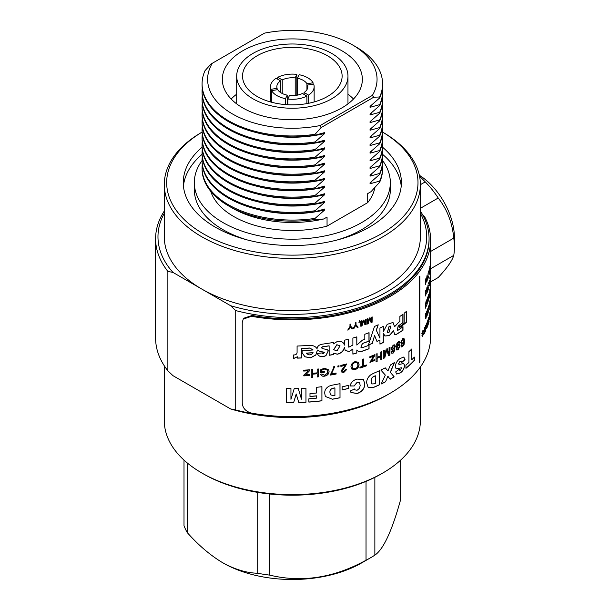 <?xml version="1.0" encoding="UTF-8"?>
<svg xmlns="http://www.w3.org/2000/svg" width="610" height="610" viewBox="0 0 610 610"><rect width="100%" height="100%" fill="white"/><g stroke="black" fill="none" stroke-linecap="round" stroke-linejoin="round"><path stroke-width="0.91" d="M419.36 175.291A51.37 29.661 60 0 1 454.397 237.435L454.397 247.111A63.226 36.501 -120 0 0 453.764 238.106C452.269 222.635 447.084 209.268 438.209 198.014A63.226 36.501 -120 0 0 425.246 181.887L419.55 176.198M420.366 208.315L438.209 198.014M420.366 184.708L425.246 181.887M430.637 268.743L453.764 255.392A63.226 36.501 -120 0 0 454.397 247.111M430.637 251.465L453.764 238.106M430.637 281.896L438.209 277.527C447.069 268.026 452.254 260.653 453.764 255.392M315.08 188.757L315.08 187.804A90.257 52.109 180 0 1 202.078 137.38L202.078 138.333A90.257 52.109 180 0 0 228.514 175.177A90.257 52.109 180 0 0 315.08 188.757L324.703 186.073L324.703 187.026L315.08 195.444L315.08 196.397A90.257 52.109 180 0 1 228.514 182.817A90.257 52.109 180 0 1 202.078 145.973L202.078 145.02A90.257 52.109 180 0 1 202.261 141.673M315.08 173.461L315.08 172.508A90.257 52.109 180 0 1 202.078 122.084L202.078 123.037A90.257 52.109 180 0 0 228.514 159.881A90.257 52.109 180 0 0 315.08 173.461L324.703 170.777L324.703 171.73L315.08 180.156L315.08 181.109A90.257 52.109 180 0 1 228.514 167.529A90.257 52.109 180 0 1 202.078 130.685L202.078 129.732A90.257 52.109 180 0 1 202.261 126.384M315.08 158.173L315.08 157.22A90.257 52.109 180 0 1 202.078 106.796L202.078 107.749A90.257 52.109 180 0 0 228.514 144.593A90.257 52.109 180 0 0 315.08 158.173L324.703 155.489L324.703 156.442L315.08 164.868L315.08 165.821A90.257 52.109 180 0 1 228.514 152.241A90.257 52.109 180 0 1 202.078 115.389L202.078 114.444A90.257 52.109 180 0 1 202.261 111.096M315.08 142.885L315.08 141.932A90.257 52.109 180 0 1 202.078 91.5L202.078 92.453A90.257 52.109 180 0 0 228.514 129.305A90.257 52.109 180 0 0 315.08 142.885L324.703 140.201L324.703 141.154L315.08 149.572L315.08 150.525A90.257 52.109 180 0 1 228.514 136.945A90.257 52.109 180 0 1 202.078 100.101L202.078 99.148A90.257 52.109 180 0 1 202.261 95.8M352.237 44.751L356.148 47.016A90.257 52.109 180 0 1 382.584 83.86L382.584 84.813A90.257 52.109 180 0 1 379.672 97.943L379.672 96.99L373.724 97.203L321.035 127.62L315.08 134.284L315.08 135.237A90.257 52.109 180 0 1 228.514 121.657A90.257 52.109 180 0 1 202.078 84.813L202.078 83.86A90.257 52.109 180 0 1 204.99 70.722L210.938 64.058L212.31 63.272A84.721 48.914 0 0 0 232.425 113.925A84.721 48.914 0 0 0 320.166 125.538L372.352 95.412A84.721 48.914 0 0 0 352.237 44.751A84.721 48.914 0 0 0 264.496 33.146L212.31 63.272M315.08 204.045L315.08 203.092A90.257 52.109 180 0 1 202.078 152.668L202.078 153.621A90.257 52.109 180 0 0 228.514 190.465A90.257 52.109 180 0 0 315.08 204.045L324.703 201.361L324.703 202.314L315.08 210.74L315.08 211.693A90.257 52.109 180 0 1 228.514 198.113A90.257 52.109 180 0 1 202.078 161.269L202.078 160.316A90.257 52.109 180 0 1 202.261 156.968M164.296 365.802L164.296 420.702A128.031 73.917 0 0 0 201.796 472.971L203.473 473.939A125.66 72.552 180 0 0 381.189 473.939L382.866 472.971A128.031 73.917 0 0 0 420.366 420.702L420.366 367.014M202.108 132.088A125.66 72.552 0 0 0 204.167 234.286A125.66 72.552 0 0 0 381.189 233.889A125.66 72.552 0 0 0 382.554 132.088M382.554 132.08L382.866 132.256A128.031 73.917 180 0 1 420.366 184.525A128.031 73.917 180 0 1 382.866 236.794A128.031 73.917 180 0 1 243.337 252.814A128.031 73.917 180 0 1 164.296 184.525A128.031 73.917 180 0 1 201.796 132.256L201.796 132.256M331.672 98.828A55.64 32.124 0 0 0 347.967 76.113A55.64 32.124 0 0 0 313.624 46.436A55.64 32.124 0 0 0 252.99 53.398A55.64 32.124 0 0 0 236.695 76.113A55.64 32.124 0 0 0 271.038 105.789A55.64 32.124 0 0 0 331.672 98.828M242.818 50.752A70.02 40.428 0 0 0 222.307 79.338A70.02 40.428 0 0 0 265.533 116.693A70.02 40.428 0 0 0 341.844 107.924A70.02 40.428 0 0 0 362.355 79.338A70.02 40.428 0 0 0 319.129 41.991A70.02 40.428 0 0 0 242.818 50.752M236.695 94.161A70.02 40.428 0 0 0 231.167 99.026M337.391 239.928A97.996 56.578 0 0 0 361.631 229.695A97.996 56.578 0 0 0 390.331 189.687L390.331 182.588A97.996 56.578 0 0 0 382.584 160.544M202.078 160.544A97.996 56.578 0 0 0 194.331 182.588A97.996 56.578 0 0 0 254.827 234.865A97.996 56.578 0 0 0 361.631 222.597A97.996 56.578 0 0 0 390.331 182.588M202.101 147.216A109.068 62.967 0 0 0 183.267 182.588A109.068 62.967 0 0 0 250.596 240.767A109.068 62.967 0 0 0 369.454 227.111A109.068 62.967 0 0 0 401.395 182.588A109.068 62.967 0 0 0 382.562 147.216M202.085 154.33A109.068 62.967 0 0 0 183.442 186.141M420.366 211.029A136.724 78.942 180 0 1 429.059 238.731A136.724 78.942 180 0 1 389.012 294.546A136.724 78.942 180 0 1 235.719 310.581L230.595 305.694L201.796 289.064A128.031 73.917 0 0 0 382.866 289.064A128.031 73.917 0 0 0 420.366 236.794L420.366 184.525M257.123 55.784A49.791 28.746 0 0 0 242.544 76.113A49.791 28.746 0 0 0 273.28 102.671A49.791 28.746 0 0 0 327.539 96.441A49.791 28.746 0 0 0 342.118 76.113A49.791 28.746 0 0 0 311.382 49.555A49.791 28.746 0 0 0 257.123 55.784M387.335 394.891L389.012 393.923L387.335 394.891A134.352 77.569 180 0 1 230.595 408.936L235.719 409.958A136.724 78.942 0 0 0 389.012 393.923L389.012 393.923A136.724 78.942 0 0 0 389.569 393.603M164.296 213.279A134.352 77.569 0 0 0 172.996 272.434L167.872 271.412A136.724 78.942 180 0 1 155.603 238.731A136.724 78.942 180 0 1 164.296 211.029M235.719 409.958L235.719 310.581M202.078 152.668A90.257 52.109 180 0 1 202.261 149.32M315.08 195.444A90.257 52.109 180 0 1 202.078 145.02M202.078 137.38A90.257 52.109 180 0 1 202.261 134.032M315.08 180.156A90.257 52.109 180 0 1 202.078 129.732M202.078 122.084A90.257 52.109 180 0 1 202.261 118.736M315.08 164.868A90.257 52.109 180 0 1 202.078 114.444M202.078 106.796A90.257 52.109 180 0 1 202.261 103.448M315.08 149.572A90.257 52.109 180 0 1 202.078 99.148M202.078 91.5A90.257 52.109 180 0 1 202.261 88.16M202.078 167.956L202.078 169.039A90.257 52.109 0 0 0 228.514 205.883A90.257 52.109 0 0 0 315.08 219.463L315.08 218.388A90.257 52.109 180 0 1 202.078 167.956A90.257 52.109 180 0 1 202.261 164.608M315.08 134.284A90.257 52.109 180 0 1 202.078 83.86M382.401 149.32A90.257 52.109 180 0 1 382.584 152.668L382.584 153.621A90.257 52.109 180 0 1 379.672 166.759L379.672 165.806L370.049 168.49L370.049 167.536L379.672 159.111L379.672 158.158L370.049 160.842L370.049 159.889L379.672 151.463L379.672 150.51L370.049 153.194L370.049 152.241L379.672 143.823L379.672 142.87L370.049 145.554L370.049 144.6L379.672 136.175L379.672 135.222L370.049 137.906L370.049 136.953L379.672 128.527L379.672 127.574L370.049 130.258L370.049 129.305L379.672 120.879L379.672 119.934L370.049 122.61L370.049 121.664L379.672 113.239L379.672 112.286L370.049 114.97L370.049 114.017L379.672 105.591L379.672 104.638L370.049 107.322L370.049 106.369L379.672 97.943M382.584 152.668A90.257 52.109 180 0 1 379.672 165.806M382.401 141.673A90.257 52.109 180 0 1 382.584 145.02L382.584 145.973A90.257 52.109 180 0 1 379.672 159.111M382.584 145.02A90.257 52.109 180 0 1 379.672 158.158M382.401 134.032A90.257 52.109 180 0 1 382.584 137.38L382.584 138.333A90.257 52.109 180 0 1 379.672 151.463M382.584 137.38A90.257 52.109 180 0 1 379.672 150.51M382.401 126.384A90.257 52.109 180 0 1 382.584 129.732L382.584 130.685A90.257 52.109 180 0 1 379.672 143.823M382.584 129.732A90.257 52.109 180 0 1 379.672 142.87M382.401 118.736A90.257 52.109 180 0 1 382.584 122.084L382.584 123.037A90.257 52.109 180 0 1 379.672 136.175M382.584 122.084A90.257 52.109 180 0 1 379.672 135.222M382.401 111.096A90.257 52.109 180 0 1 382.584 114.444L382.584 115.389A90.257 52.109 180 0 1 379.672 128.527M382.584 114.444A90.257 52.109 180 0 1 379.672 127.574M382.401 103.448A90.257 52.109 180 0 1 382.584 106.796L382.584 107.749A90.257 52.109 180 0 1 379.672 120.879M382.584 106.796A90.257 52.109 180 0 1 379.672 119.934M382.401 95.8A90.257 52.109 180 0 1 382.584 99.148L382.584 100.101A90.257 52.109 180 0 1 379.672 113.239M382.584 99.148A90.257 52.109 180 0 1 379.672 112.286M382.401 88.16A90.257 52.109 180 0 1 382.584 91.5L382.584 92.453A90.257 52.109 180 0 1 379.672 105.591M382.584 91.5A90.257 52.109 180 0 1 379.672 104.638M382.401 164.608A90.257 52.109 180 0 1 382.584 167.956A90.257 52.109 180 0 1 379.672 181.094L370.049 183.778L370.049 182.825L379.672 174.399L379.672 173.446L370.049 176.13L370.049 175.177L379.672 166.759M210.732 191.304A82.983 47.908 0 0 0 327.051 226.104L367.7 202.634L367.7 193.599L371.017 191.685L379.672 182.176L379.672 181.094M379.672 182.176A90.257 52.109 0 0 0 382.584 169.039L382.584 167.956M382.584 83.86A90.257 52.109 180 0 1 379.672 96.99M327.051 226.104L327.051 217.069L323.735 218.982A84.721 48.914 180 0 1 232.425 208.14L228.514 205.883M315.08 210.74A90.257 52.109 180 0 1 202.078 160.316M230.595 408.936L172.996 375.684L167.872 370.788L167.872 271.412M230.595 305.694A134.352 77.569 0 0 0 378.955 296.086A134.352 77.569 0 0 0 420.366 213.279M201.796 472.971A128.031 73.917 0 0 0 382.866 472.971L381.189 473.939M155.603 238.731L155.603 338.108A136.724 78.942 0 0 0 167.872 370.788M164.296 184.525L164.296 236.794A128.031 73.917 0 0 0 201.796 289.064L172.996 272.434M401.22 186.141A109.068 62.967 0 0 0 382.577 154.33M194.331 182.588L194.331 189.687A97.996 56.578 0 0 0 247.271 239.928M367.7 202.634A82.983 47.908 0 0 0 374.86 187.598M382.401 156.968A90.257 52.109 180 0 1 382.584 160.316L382.584 161.269A90.257 52.109 180 0 1 379.672 174.399M382.584 160.316A90.257 52.109 180 0 1 379.672 173.446M353.495 99.026A70.02 40.428 0 0 0 347.967 94.161M315.08 196.397L324.703 193.721L324.703 194.666L315.08 203.092M315.08 211.693L324.703 209.009L324.703 209.962L315.08 218.388M315.08 219.463L323.735 218.982M315.08 135.237L324.703 132.553L324.703 133.506L315.08 141.932M315.08 150.525L324.703 147.841L324.703 148.794L315.08 157.22M315.08 165.821L324.703 163.137L324.703 164.09L315.08 172.508M315.08 181.109L324.703 178.425L324.703 179.378L315.08 187.804M321.035 127.62L320.166 125.538M372.352 95.412L373.724 97.203M324.703 202.314A84.195 48.609 180 0 1 257.267 201.635M371.528 173.941A84.195 48.609 180 0 1 370.049 176.13M371.528 181.589A84.195 48.609 180 0 1 370.049 183.778M324.703 209.962A84.195 48.609 180 0 1 257.267 209.283M371.528 105.133A84.195 48.609 180 0 1 370.049 107.322M324.703 133.506A84.195 48.609 180 0 1 257.267 132.827M371.528 112.781A84.195 48.609 180 0 1 370.049 114.97M324.703 141.154A84.195 48.609 180 0 1 257.267 140.468M371.528 120.422A84.195 48.609 180 0 1 370.049 122.61M324.703 148.794A84.195 48.609 180 0 1 257.267 148.116M371.528 128.07A84.195 48.609 180 0 1 370.049 130.258M324.703 156.442A84.195 48.609 180 0 1 257.267 155.763M371.528 135.717A84.195 48.609 180 0 1 370.049 137.906M324.703 164.09A84.195 48.609 180 0 1 257.267 163.404M371.528 143.365A84.195 48.609 180 0 1 370.049 145.554M324.703 171.73A84.195 48.609 180 0 1 257.267 171.052M371.528 151.005A84.195 48.609 180 0 1 370.049 153.194M324.703 179.378A84.195 48.609 180 0 1 257.267 178.7M371.528 158.653A84.195 48.609 180 0 1 370.049 160.842M324.703 187.026A84.195 48.609 180 0 1 257.267 186.347M371.528 166.301A84.195 48.609 180 0 1 370.049 168.49M324.703 194.666A84.195 48.609 180 0 1 257.267 193.988M307.753 77.79A21.815 12.596 180 0 1 313.067 82.785L306.944 83.73A15.494 8.944 0 0 0 297.466 78.263L299.106 74.725A21.815 12.596 180 0 1 307.753 77.79M313.067 84.195L313.067 82.785M313.677 84.096A21.815 12.596 180 0 1 314.142 86.696A21.815 12.596 180 0 1 308.568 95.107L304.085 92.522A15.494 8.944 0 0 0 307.821 86.696A15.494 8.944 0 0 0 307.554 85.049L313.677 84.096M308.568 103.288L308.568 95.107M306.899 103.601L306.899 96.067A21.815 12.596 180 0 1 287.829 99.018L289.468 95.488A15.494 8.944 0 0 0 302.423 93.482L306.899 96.067M287.829 104.745L287.829 99.018M285.556 104.592L285.556 98.668A21.815 12.596 180 0 1 276.909 95.602A21.815 12.596 180 0 1 271.595 90.608L277.718 89.662A15.494 8.944 0 0 0 281.378 93.025A15.494 8.944 0 0 0 287.196 95.137L285.556 98.668M287.196 104.706L287.196 95.137M304.085 94.443L304.085 92.522M307.554 88.351L307.554 85.049M306.944 89.662L306.944 83.73M297.466 95.137L297.466 78.263M295.194 77.905A15.494 8.944 0 0 0 282.239 79.91L277.763 77.325A21.815 12.596 180 0 1 296.834 74.374L295.194 77.905L295.194 95.488M282.239 93.482L282.239 79.91M280.577 80.871A15.494 8.944 0 0 0 276.841 86.696A15.494 8.944 0 0 0 277.108 88.351L270.985 89.296A21.815 12.596 180 0 1 270.52 86.696A21.815 12.596 180 0 1 276.094 78.286L280.577 80.871L280.577 92.522M277.108 89.754L277.108 88.351M271.595 102.251L271.595 90.608M270.985 102.083L270.985 89.296M277.763 79.247L277.763 77.325M296.834 95.251L296.834 74.374M370.567 557.769L361.631 562.931A97.996 56.578 180 0 1 223.031 562.931L222.475 562.603C234.804 569.412 246.547 572.965 257.71 573.27A110.646 63.882 -0 0 0 269.772 575.131C301.744 582.87 333.83 577.906 366.031 560.239A110.646 63.882 -0 0 0 370.567 557.769A110.646 63.882 -0 0 0 374.86 555.146C383.423 549.366 392.024 530.845 400.648 499.567L400.648 460.115M374.86 477.348L374.86 555.146M366.031 481.404L366.031 560.239M269.772 494.008L269.772 575.131M257.71 492.384L257.71 573.27M184.006 460.115L184.006 525.622A110.646 63.882 -0 0 0 187.239 532.583C198.425 545.188 210.168 555.192 222.475 562.603L223.031 562.931M187.239 462.929L187.239 532.583M336.88 344.795L333.685 349.698L336.956 350.941L340.044 345.855L336.88 344.795M340.014 345.809L336.827 344.711L333.662 349.652M389.241 326.236L387.342 332.526L388.997 332.465L390.835 326.137L389.241 326.236M390.774 326.106L389.134 326.175L387.289 332.496M317.635 354.174L318.572 355.63C320.829 357.002 323.3 356.995 325.984 355.607L328.31 350.803L327.425 349.736L322.255 348.508L321.394 347.586L322.728 346.808A138.31 79.849 0 0 0 329.141 345.878L329.164 355.287A138.31 79.849 0 0 0 333.411 354.562L333.411 353.281L337.414 354.219C341.341 353.205 343.674 350.925 344.421 347.387L345.222 350.597L349.385 351.528L352.877 348.996L352.885 354.135A138.31 79.849 0 0 0 356.827 352.976L356.827 350.094C358.192 351.612 360.083 351.962 362.515 351.146L369.05 348.783L369.05 345.222A138.31 79.849 0 0 1 362.668 347.532L360.906 347.258L362.47 343.544L369.05 341.165L369.05 332.686A138.31 79.849 0 0 1 364.81 334.257L364.81 339.305A138.31 79.849 0 0 1 362.47 340.113L356.827 345.054L356.827 336.88A138.31 79.849 0 0 1 352.885 338.031L352.885 345.054L348.79 347.189L348.485 339.213A138.31 79.849 0 0 1 344.421 340.212L344.421 345.1L343.666 343.171L341.348 341.409L337.643 341.264L333.411 343.887L333.411 342.492L321.844 344.261C319.022 344.841 317.421 346.312 317.04 348.684C315.561 346.388 313.151 345.313 309.811 345.458L297.085 346.045L297.085 352.45C296.887 354.189 295.72 355.02 293.601 354.944L293.601 358.581L297.352 356.766L297.352 358.116A138.31 79.849 0 0 0 301.508 357.994L301.508 348.577L309.773 348.112L313.128 349.972L302.194 350.674L302.064 352.626L304.893 356.819L310.627 357.841L315.835 355.012L317.452 350.132L320.143 351.558L324.284 352.496M352.885 354.029A138.15 79.757 0 0 0 356.758 352.9L356.964 350.247M321.417 347.936L322.69 346.716A138.15 79.757 0 0 0 329.095 345.794L329.141 345.878M317.482 353.442A138.31 79.849 0 0 0 321.744 352.946L322.713 353.716L323.826 353.449L323.895 352.123L324.268 352.45M297.352 358.024A138.15 79.757 0 0 0 301.492 357.902L301.492 348.485L309.758 348.02L313.128 349.972M404.178 313.22A138.31 79.849 0 0 0 406.405 311.405L406.405 322.339A138.31 79.849 0 0 1 399.565 327.616L399.565 326.762A138.31 79.849 0 0 0 404.178 323.308L404.178 313.22M419.84 362.058L419.84 276.094A138.31 79.849 0 0 1 419.222 276.932L419.222 362.897A138.31 79.849 0 0 0 419.84 362.058L419.695 276.292M348.706 329.842A138.31 79.849 0 0 1 347.731 330.094L349.98 326.502L349.98 324.291A138.31 79.849 0 0 0 350.796 324.078L350.796 326.289L352.961 328.698A138.31 79.849 0 0 1 352.054 328.95L350.384 327.029L348.706 329.842L350.323 326.952L351.985 328.866A138.15 79.757 0 0 0 352.885 328.615M358.192 327.143A138.31 79.849 0 0 1 357.246 327.44L355.615 325.557L353.975 328.409A138.31 79.849 0 0 1 353.015 328.683L355.218 325.038L355.218 322.827A138.31 79.849 0 0 0 356.019 322.591L356.019 324.802L357.521 326.426M359.633 322.133A138.31 79.849 0 0 1 358.916 322.362L359.275 321.584A138.31 79.849 0 0 0 359.633 321.47L359.557 322.057A138.15 79.757 0 0 1 358.916 322.263M366.122 324.467A138.31 79.849 0 0 1 364.971 324.878L363.499 320.967L362.012 325.908A138.31 79.849 0 0 1 360.845 326.289L360.845 321.073A138.31 79.849 0 0 0 361.631 320.814L361.631 325.229L363.102 320.311A138.31 79.849 0 0 0 363.911 320.036L365.352 323.94L365.352 319.526A138.31 79.849 0 0 0 366.122 319.243L366.031 324.39A138.15 79.757 0 0 1 364.933 324.787M372.184 322.126A138.31 79.849 0 0 1 371.071 322.576L369.652 318.702L368.211 323.689A138.31 79.849 0 0 1 367.083 324.108L367.083 318.893A138.31 79.849 0 0 0 367.845 318.611L367.845 323.025L369.263 318.062A138.31 79.849 0 0 0 370.049 317.764L371.444 321.623L371.444 317.208A138.31 79.849 0 0 0 372.184 316.91L372.092 322.049A138.15 79.757 0 0 1 371.032 322.476M309.293 375.546A138.31 79.849 0 0 1 303.788 375.882L303.788 375.196L308.134 370.712L306.723 370.903A138.31 79.849 0 0 1 303.666 371.063L303.666 370.163A138.31 79.849 0 0 0 309.651 369.805L309.651 370.651L305.488 374.99L306.7 374.814A138.31 79.849 0 0 0 309.293 374.647L309.293 375.546L309.27 374.647M318.527 376.812A138.31 79.849 0 0 1 317.2 376.957L317.2 373.747A138.31 79.849 0 0 1 312.594 374.189L312.594 377.399A138.31 79.849 0 0 1 311.252 377.514L311.252 369.683A138.31 79.849 0 0 0 312.594 369.568L312.594 373.282A138.31 79.849 0 0 0 317.2 372.847L317.2 369.126A138.31 79.849 0 0 0 318.527 368.989L318.496 376.728A138.15 79.757 0 0 1 317.2 376.866M324.299 372.283A138.31 79.849 0 0 1 320.456 372.779L320.456 369.881L324.329 368.165L328.729 369.866L329.065 371.444C328.935 374.021 327.395 375.6 324.428 376.179C322.438 376.477 321.173 375.874 320.616 374.365L321.821 373.96L324.451 375.272L327.41 373.297L327.494 370.285L324.436 369.05L321.783 370.224L321.783 371.711A138.31 79.849 0 0 0 324.299 371.383L324.261 372.191A138.15 79.757 0 0 1 320.456 372.687M336.118 374.052A138.31 79.849 0 0 1 330.246 375.104L333.136 369.004L333.548 366.801A138.31 79.849 0 0 0 334.715 366.587L331.428 373.899A138.31 79.849 0 0 0 336.118 373.046L336.072 373.968A138.15 79.757 0 0 1 330.246 375.005M339.023 366.747A138.31 79.849 0 0 1 337.864 366.984L337.864 365.977A138.31 79.849 0 0 0 339.023 365.741L338.969 366.663A138.15 79.757 0 0 1 337.864 366.885M346.625 363.918L342.073 370.651L343.758 371.635L345.443 369.828L346.579 369.652L343.735 372.542L341.226 371.894L340.982 370.994L345.237 365.36A138.31 79.849 0 0 1 340.868 366.358L340.868 365.352A138.31 79.849 0 0 0 346.686 364.002L342.256 371.215M359.061 364.33C359.023 366.869 357.681 368.646 355.035 369.683L351.627 368.981L350.956 366.808C351.047 364.353 352.412 362.637 355.043 361.654L358.306 362.195L358.985 364.254C358.947 366.785 357.605 368.57 354.967 369.599L351.589 368.943M366.358 365.863A138.31 79.849 0 0 1 359.923 368.074L359.923 367.174A138.31 79.849 0 0 0 362.584 366.29L362.584 359.359A138.31 79.849 0 0 0 363.743 358.962L363.743 365.886A138.31 79.849 0 0 0 366.358 364.955L366.358 365.863L366.274 364.986M374.464 360.548A138.31 79.849 0 0 1 369.95 362.393L373.526 356.026L372.367 356.606A138.31 79.849 0 0 1 369.843 357.612L369.843 356.713A138.31 79.849 0 0 0 374.761 354.7L374.761 355.554L371.36 361.029L372.352 360.525A138.31 79.849 0 0 0 374.464 359.648L374.464 360.548L374.372 359.687M381.799 359.305A138.31 79.849 0 0 1 380.762 359.808L380.762 356.591A138.31 79.849 0 0 1 377.125 358.284L377.125 361.494A138.31 79.849 0 0 1 376.05 361.974L376.05 354.143A138.31 79.849 0 0 0 377.125 353.663L377.125 357.376A138.31 79.849 0 0 0 380.762 355.691L380.762 351.978A138.31 79.849 0 0 0 381.799 351.474L381.7 359.237A138.15 79.757 0 0 1 380.762 359.687M390.026 354.928A138.31 79.849 0 0 1 388.578 355.752L386.709 350.132L384.796 357.788A138.31 79.849 0 0 1 383.286 358.566L383.286 350.735A138.31 79.849 0 0 0 384.308 350.216L384.308 356.842L386.199 349.225A138.31 79.849 0 0 0 387.236 348.668L389.066 354.273L389.066 347.647A138.31 79.849 0 0 0 390.026 347.098L389.92 354.867A138.15 79.757 0 0 1 388.539 355.645M394.617 344.818L395.158 346.152L393.93 348.92L395.028 349.919L393.206 353.037L391.818 353.266L391.323 352.176L392.314 350.048L391.071 348.775L393.198 345.115L394.678 344.841L395.272 346.213L394.045 348.981L394.655 349.027M399.977 342.629L399.199 343.277L398.246 342.728L396.896 346.388L398.322 344.589L399.443 344.36L400.053 345.893L398.185 349.804L396.851 350.048L396.088 347.448C395.921 345.237 396.653 343.354 398.292 341.798L399.436 341.516L399.977 342.629L399.077 343.216L398.132 342.675L396.896 346.579M398.864 342.584L398.132 342.675L398.864 342.584M400.892 345.878L401.654 345.214L401.921 345.817L402.638 345.679L403.263 344.963L403.942 341.821L402.554 343.933L401.441 344.208L400.816 342.69L402.669 338.626L403.927 338.26L404.666 340.83L404.056 344.589L402.585 346.617L401.433 346.945L400.892 345.878M401.525 345.161L401.799 345.763L402.638 345.679M430.477 261.461L430.477 261.942M430.446 262.437L430.576 261.781M430.622 259.014L430.477 259.433M430.53 261.644A138.31 79.849 0 0 1 430.5 262.117L430.515 261.21A138.31 79.849 0 0 0 430.53 260.973L430.5 261.644M430.263 268.865A138.31 79.849 0 0 1 430.225 269.193L430.225 265.983A138.31 79.849 0 0 1 430.157 266.456L430.157 265.785A138.31 79.849 0 0 0 430.225 265.312L430.225 264.046A138.31 79.849 0 0 0 430.286 263.573L430.286 264.839A138.31 79.849 0 0 0 430.454 263.238L430.111 268.858M430.019 270.565A138.31 79.849 0 0 1 429.699 272.304L429.699 271.633A138.31 79.849 0 0 0 429.951 270.276L429.897 266.059L429.859 270.558M429.6 268.606L429.897 269.01M429.989 268.743L429.867 269.742L429.661 269.132M429.897 266.059L429.852 266.921M429.287 268.934L429.272 274.271L429.455 268.522M429.204 272.014L429.112 272.472L428.99 271.869M428.799 271.519A138.31 79.849 0 0 1 428.662 271.991L428.731 271.084A138.31 79.849 0 0 0 428.799 270.855L428.662 271.511M428.449 277.169A138.31 79.849 0 0 1 427.663 279.494L428.113 273.044A138.31 79.849 0 0 0 428.273 272.579L427.831 278.358A138.31 79.849 0 0 0 428.449 276.505L428.289 277.154A138.15 79.757 0 0 1 427.663 279.044M427.091 277.634L427.488 278.29L427.061 281.126C426.695 281.751 426.527 281.317 426.565 279.822L427.084 275.781L427.473 276.124L426.756 279.136L427.32 277.321M427.297 276.65L426.825 276.681M427.168 280.15L426.786 281.477M427.084 275.781L427.145 276.627M425.765 284.092A138.31 79.849 0 0 1 425.627 284.39L425.627 279.166A138.31 79.849 0 0 0 425.841 278.709L425.841 282.781L426.222 281.805L425.612 284.069M425.765 295.705A138.31 79.849 0 0 1 425.627 296.002L425.627 290.779A138.31 79.849 0 0 0 425.841 290.329L425.841 294.394L426.222 293.418L425.612 295.682M427.328 291.984A138.31 79.849 0 0 1 426.642 293.692L426.642 293.021A138.31 79.849 0 0 0 427.183 291.694L427.259 290.162L427 291.153L426.565 290.512L427.053 287.47L427.488 287.821L426.756 290.017L427.053 290.421L427.473 288.942L427.328 291.984L427.32 288.919M427.313 288.355L426.779 288.423M426.626 289.445L427.053 290.421M427.259 290.162L426.756 291.473M427.053 287.47L427.488 287.821L427.16 288.332M428.312 289.209A138.31 79.849 0 0 1 427.732 290.924L427.732 290.253A138.31 79.849 0 0 0 428.189 288.919L428.25 287.379L428.037 288.377L427.663 287.745L428.083 284.695L428.167 288.988M428.296 285.571L427.915 285.312M427.671 287.226L428.083 287.645M428.25 287.379L428.037 288.377L427.663 287.745M428.083 284.695L428.144 285.556M428.799 283.139A138.31 79.849 0 0 1 428.662 283.604L428.731 282.697A138.31 79.849 0 0 0 428.799 282.468L428.662 283.124M429.287 280.547L429.272 285.884L429.455 280.142M429.204 283.635L429.112 284.092L428.99 283.49M429.897 277.68L429.852 278.534M429.638 281.111L429.661 280.524M430.157 280.12L430.386 274.95A138.31 79.849 0 0 1 430.164 276.749L430.164 276.086A138.31 79.849 0 0 0 430.446 273.676L430.172 279.815M430.53 273.257A138.31 79.849 0 0 1 430.5 273.73L430.515 272.822A138.31 79.849 0 0 0 430.53 272.586L430.5 273.257M430.622 270.642L430.637 240.02A138.31 79.849 180 0 1 251.572 316.323L243.253 319.06L242.239 322.515L242.239 403.179C242.749 408.242 245.868 411.552 251.572 413.122A138.31 79.849 180 0 0 430.637 336.819L430.607 309.857A138.31 79.849 0 0 0 430.622 309.339L430.637 307.6M430.462 274.203L430.576 273.6M426.359 305.953A138.31 79.849 0 0 1 425.292 308.233L425.902 301.805A138.31 79.849 0 0 0 426.115 301.348L425.513 307.112A138.31 79.849 0 0 0 426.359 305.282L426.207 305.93A138.15 79.757 0 0 1 425.292 307.897M427.175 303.391L427.061 304.36L426.603 304.024L427.297 299.205A138.31 79.849 0 0 1 426.581 300.959L426.581 300.295A138.31 79.849 0 0 0 427.526 297.939L426.794 303.559L427.511 301.736L427.061 304.36L426.603 304.024M426.71 302.72L427.061 303.75M427.709 300.768L428.083 301.584L427.694 301.256L428.289 296.422A138.31 79.849 0 0 1 427.679 298.191L427.679 297.527A138.31 79.849 0 0 0 428.479 295.156L427.862 300.791L428.464 298.953L428.083 301.584L427.694 301.256M428.799 294.752A138.31 79.849 0 0 1 428.662 295.217L428.731 294.317A138.31 79.849 0 0 0 428.799 294.081L428.662 294.737M429.47 296.612A138.31 79.849 0 0 1 429.043 298.351L429.043 297.68A138.31 79.849 0 0 0 429.379 296.33L429.303 292.106L429.31 296.605M429.455 292.983L429.143 292.098M429.143 295.049L428.96 294.653L429.295 295.057M429.425 294.79L429.265 295.789L428.99 295.171M429.859 294.783A138.31 79.849 0 0 1 429.798 295.087L429.798 289.864A138.31 79.849 0 0 0 429.89 289.392L429.699 294.775M430.294 291.954A138.31 79.849 0 0 1 430.256 292.259L430.256 287.035A138.31 79.849 0 0 0 430.309 286.563L430.134 291.946M430.53 284.87A138.31 79.849 0 0 1 430.5 285.343L430.515 284.435A138.31 79.849 0 0 0 430.53 284.207L430.5 284.87M430.622 282.262L430.637 272.983M430.462 285.815L430.576 285.213M425.856 313.456L426.359 313.815L425.513 315.82L425.971 315.751L425.605 317.932L426.344 316.338L425.864 318.725L425.383 318.405L425.292 316.27L425.856 313.456L426.359 313.815L425.696 314.051L425.361 315.789L425.833 316.125M425.483 317.444L425.864 318.138M426.192 316.315L425.864 318.725L425.383 318.405M425.139 316.239L425.467 316.864L425.292 316.27M427.175 315.012L427.061 315.98L426.603 315.644L427.297 310.818A138.31 79.849 0 0 1 426.581 312.579L426.581 311.908A138.31 79.849 0 0 0 427.526 309.56L426.794 315.172L427.511 313.349L427.061 315.98L426.603 315.644M426.71 314.333L427.061 315.362M428.098 312.564L428.083 313.204L427.694 312.877L428.289 308.042A138.31 79.849 0 0 1 427.679 309.811L427.679 309.14A138.31 79.849 0 0 0 428.479 306.769L427.862 312.404L428.464 310.566L428.083 313.204L427.694 312.877M427.709 312.389L428.09 312.587M428.799 306.365A138.31 79.849 0 0 1 428.662 306.838L428.731 305.93A138.31 79.849 0 0 0 428.799 305.702L428.662 306.357M429.249 309.217A138.31 79.849 0 0 1 429.173 309.514L429.173 304.298A138.31 79.849 0 0 0 429.287 303.826L429.097 309.201M429.882 300.959L429.875 306.296L430.012 300.547M430.157 303.391L430.401 297.794L430.233 303.772M430.53 296.49A138.31 79.849 0 0 1 430.5 296.963L430.515 296.056A138.31 79.849 0 0 0 430.53 295.819L430.5 296.49M430.622 293.875L430.637 284.596M430.462 297.428L430.576 296.826M423.363 331.688L422.799 331.367L423.363 331.688A138.31 79.849 0 0 0 423.653 331.192L423.294 330.208M422.539 333.403L422.158 333.037L422.646 331.337L423.218 331.657L422.646 331.337L422.303 333.068L422.539 333.403L423.271 332.77L423.569 333.38L422.295 336.545M423.271 332.77L423.569 333.38L422.707 335.988L421.906 335.736M422.707 335.988L422.051 335.767A138.31 79.849 0 0 0 422.364 335.279L422.844 335.439L423.21 333.586L422.227 334.219L421.845 333.563M422.364 335.279L422.844 335.439M423.065 333.556L422.379 334.25L421.998 333.594L422.783 330.78L423.37 330.201L423.653 331.192M422.227 334.219L421.998 333.594M425.315 331.489A138.31 79.849 0 0 1 423.851 334.25L423.851 333.647A138.31 79.849 0 0 0 424.476 332.519L424.476 327.898A138.31 79.849 0 0 0 424.735 327.402L424.735 332.023A138.31 79.849 0 0 0 425.315 330.887L425.162 331.192M426.817 328.195A138.31 79.849 0 0 1 426.588 328.729L425.818 326.541L425.818 330.437A138.31 79.849 0 0 1 425.582 330.94L425.582 325.717A138.31 79.849 0 0 0 425.833 325.191L426.603 327.372L426.603 323.475A138.31 79.849 0 0 0 426.817 322.972L426.657 328.172A138.15 79.757 0 0 1 426.52 328.515M428.067 324.863A138.31 79.849 0 0 1 427.13 327.41L427.13 326.808A138.31 79.849 0 0 0 427.892 324.772L427.892 323.163A138.31 79.849 0 0 1 427.191 325.061L427.191 324.459A138.31 79.849 0 0 0 427.892 322.56L427.892 320.753A138.31 79.849 0 0 1 427.099 322.881L427.099 322.278A138.31 79.849 0 0 0 428.067 319.64L427.915 324.848A138.15 79.757 0 0 1 427.13 326.998M429.089 321.462A138.31 79.849 0 0 1 428.258 324.306L428.258 323.704A138.31 79.849 0 0 0 428.616 322.537L428.616 317.924A138.31 79.849 0 0 0 428.769 317.406L428.769 322.027A138.31 79.849 0 0 0 429.089 320.86L428.937 321.447A138.15 79.757 0 0 1 428.258 323.803M429.6 319.32A138.31 79.849 0 0 1 429.47 319.899L429.12 316.132A138.31 79.849 0 0 0 429.257 315.583L429.356 316.773A138.31 79.849 0 0 0 429.699 315.21L429.783 313.189A138.31 79.849 0 0 0 429.882 312.64L429.44 319.304A138.15 79.757 0 0 1 429.425 319.381M430.317 314.966A138.31 79.849 0 0 1 430.141 316.323L430.126 313.311A138.31 79.849 0 0 0 430.256 312.411L430.256 310.269A138.31 79.849 0 0 0 430.317 309.75L430.241 314.966M430.141 316.323L429.897 316.811L429.913 316.201M430.561 306.96L430.53 307.631A138.31 79.849 0 0 1 430.53 308.103L430.53 307.432A138.31 79.849 0 0 0 430.561 306.96M430.477 305.374L430.637 306.731M430.629 307.394L430.629 305.122M430.462 308.309L430.599 307.684M286.464 402.585L286.471 388.471L286.464 402.585A138.31 79.849 0 0 0 293.623 402.653L296.216 394.06L298.801 402.57A138.31 79.849 0 0 0 305.968 402.272L305.953 388.158L305.968 402.272M286.464 388.471A138.31 79.849 0 0 0 290.947 388.539L290.947 399.352L294.226 388.539A138.31 79.849 0 0 0 298.229 388.471L301.492 399.176L301.492 388.372A138.31 79.849 0 0 0 305.968 388.158M321.927 400.808L321.927 386.694A138.31 79.849 0 0 1 316.643 387.304L316.643 392.985A138.31 79.849 0 0 1 309.987 393.572L309.987 396.508A138.31 79.849 0 0 0 316.643 395.921L316.643 398.116A138.31 79.849 0 0 1 308.873 398.787L308.873 402.089A138.31 79.849 0 0 0 321.927 400.808L321.889 386.702M340.014 397.766L340.014 383.652A138.31 79.849 0 0 1 332.473 385.108L329.415 386.008C326.06 387.777 324.512 390.255 324.772 393.427L325.336 396.492L332.473 399.222A138.31 79.849 0 0 0 340.014 397.766L339.961 383.659M348.745 388.379L348.745 385.268A138.31 79.849 0 0 1 342.111 386.862L342.111 389.973A138.31 79.849 0 0 0 348.745 388.379L348.684 385.284M354.227 385.97L349.972 385.985C350.948 382.462 353.297 380.167 357.002 379.092L363.4 379.58L364.818 383.797C364.711 388.501 362.188 391.734 357.254 393.503L351.017 392.55L350.178 391.079L354.425 389.027L354.883 389.851L357.125 390.24L359.542 388.318L360.174 385.398L359.526 382.592L357.277 382.31L354.227 385.97L349.911 385.909M354.814 389.775L354.357 388.944M379.633 384.742L379.633 370.628A138.31 79.849 0 0 1 373.32 373.419L370.72 374.868C367.83 377.239 366.503 379.992 366.717 383.118L368.181 387.518L373.32 387.533A138.31 79.849 0 0 0 379.633 384.742L379.534 370.674M394.167 376.843L390.408 372.352L394.472 362.538A138.31 79.849 0 0 1 390.446 364.978L387.96 370.918L385.245 367.838A138.31 79.849 0 0 1 380.846 370.049L385.329 375.081L381.189 384.003A138.31 79.849 0 0 0 385.581 381.784L387.884 376.195L390.125 379.275A138.31 79.849 0 0 0 394.167 376.843L390.293 372.291L394.35 362.477M401.456 361.173L400.122 361.295L398.742 363.72L399.054 364.475L403.759 363.507L404.643 365.504C404.178 368.89 402.714 371.368 400.236 372.946L396.713 374.067L395.669 371.909L399.169 369.302L399.664 370.361L400.648 370.079L401.449 367.777L396.172 368.882L395.219 366.679C395.722 363.049 397.377 360.319 400.183 358.497L403.812 357.025L405.04 359.671L401.83 362.424L401.159 360.975M401.327 361.12L399.992 361.242L398.62 363.659L398.963 364.437M414.365 360.388L414.365 357.094A138.31 79.849 0 0 1 411.735 359.808L411.735 348.989A138.31 79.849 0 0 1 408.929 351.642L408.929 362.462A138.31 79.849 0 0 1 405.94 365.047L405.94 368.348A138.31 79.849 0 0 0 414.365 360.388L414.22 357.239M422.646 214.85L424.499 216.489A138.31 79.849 180 0 1 430.637 240.02M394.388 334.25L395.921 334.737L402.981 330.254L402.981 326.685A138.31 79.849 0 0 1 398.315 330.086L397.217 330.284L398.315 326.03A138.31 79.849 0 0 0 402.981 322.629L402.981 314.158A138.31 79.849 0 0 1 399.893 316.453L399.893 321.493A138.31 79.849 0 0 1 398.643 322.377L394.624 326.716L393 322.454L387.213 324.337L383.316 331.703L383.316 326.38A138.31 79.849 0 0 1 379.946 328.027L379.946 338.154L376.37 330.269L378.223 324.802A138.31 79.849 0 0 1 374.494 326.449L368.425 344.993A138.31 79.849 0 0 0 372.298 343.468L374.586 335.508L376.98 341.463A138.31 79.849 0 0 0 379.946 340.106L379.946 344.131A138.31 79.849 0 0 0 383.316 342.477L383.316 333.159L384.918 336.003L389.348 335.645L393.48 330.841L394.845 334.654M429.059 238.731L429.059 240.02A136.724 78.942 180 0 1 252.151 315.469L251.572 316.323M243.253 319.06L243.825 318.214L252.151 315.469M411.597 349.126L411.735 359.808M405.94 368.188A138.15 79.757 0 0 0 414.22 360.35M403.629 363.453L404.514 365.451C404.056 368.837 402.585 371.315 400.107 372.885L396.653 374.037M399.07 369.378L399.603 370.331M401.449 367.777L396.119 368.852M403.751 357.002L404.91 359.618L401.708 362.37M387.884 376.195L385.581 381.784M381.265 383.842A138.15 79.757 0 0 0 385.474 381.715M385.146 367.777L387.96 370.918M390.057 379.184A138.15 79.757 0 0 0 394.045 376.782M373.32 387.533L368.143 387.48M373.228 387.464A138.15 79.757 0 0 0 379.534 384.674M371.825 383.919L371.109 381.227C370.88 378.871 371.932 377.201 374.25 376.217A138.15 79.757 0 0 0 375.295 375.768L375.386 375.844A138.31 79.849 0 0 1 374.342 376.294C372.024 377.277 370.971 378.947 371.2 381.303L371.871 383.957L374.327 383.812A138.31 79.849 0 0 0 375.386 383.362L375.386 375.844M363.362 379.542L364.734 383.713C364.627 388.425 362.111 391.658 357.178 393.42L350.986 392.504M359.488 382.554L357.201 382.234L354.151 385.886M342.111 389.881A138.15 79.757 0 0 0 348.684 388.303M332.473 399.222L325.313 396.447M332.427 399.138A138.15 79.757 0 0 0 339.961 397.682M330.346 394.754L329.934 392.459C329.667 390.049 330.894 388.6 333.632 388.105A138.15 79.757 0 0 0 334.875 387.876L334.921 387.968A138.31 79.849 0 0 1 333.678 388.196C330.94 388.684 329.705 390.133 329.979 392.543L330.368 394.8L333.662 395.715A138.31 79.849 0 0 0 334.921 395.478L334.921 387.968M316.643 395.921L316.613 395.829A138.15 79.757 0 0 1 309.987 396.416M308.873 401.998A138.15 79.757 0 0 0 321.889 400.724M298.801 402.57L296.208 393.968L293.623 402.653M286.471 402.493A138.15 79.757 0 0 0 293.623 402.562M298.793 402.478A138.15 79.757 0 0 0 305.953 402.181M429.974 313.891L430.134 315.767A138.31 79.849 0 0 0 430.256 314.89L430.172 313.006M429.844 315.652L429.913 316.132M430.134 313.898A138.31 79.849 0 0 0 430.256 313.014M429.097 315.568L429.356 316.773M429.333 316.773A138.15 79.757 0 0 1 429.234 317.208L429.531 319.007L429.509 315.957M429.234 317.208L429.478 318.237M429.394 317.223A138.31 79.849 0 0 0 429.669 315.972M427.892 323.163L427.74 323.147A138.15 79.757 0 0 1 427.191 324.642M427.892 320.753L427.74 320.738A138.15 79.757 0 0 1 427.099 322.469M427.915 320.097L427.915 324.848M425.818 326.541L425.818 330.437M425.681 325.168L426.603 327.372M426.657 323.338L426.657 328.172M424.735 332.023L424.583 327.692M423.851 333.952A138.15 79.757 0 0 0 425.162 331.459M423.119 332.74L423.424 333.35M422.212 335.248L422.692 335.409L422.212 335.248M430.462 294.439L430.622 296.696L430.637 294.851M430.157 298.709L430.317 302.796L430.195 298.526M429.714 304.504L429.501 303.894M429.913 300.814L429.936 301.271M429.737 301.515L429.897 303.78L430.027 301.942M427.93 313.182L427.541 312.854M428.304 307.326L428.243 308.035M427.679 309.361A138.15 79.757 0 0 0 428.128 308.019L428.289 308.042M426.908 315.957L426.451 315.622M427.374 309.537L427.503 310.071M427.351 310.048L427.274 310.818M426.581 312.19A138.15 79.757 0 0 0 427.145 310.803L427.297 310.818M425.818 315.728L425.605 316.887M425.711 318.702L425.231 318.382M425.704 313.433L426.207 313.799M430.462 282.827L430.622 285.083L430.637 283.238M429.043 297.733A138.15 79.757 0 0 0 429.265 296.796M429.112 295.781L428.838 295.156M427.93 301.569L427.541 301.241M428.304 295.705L428.243 296.422M427.679 297.741A138.15 79.757 0 0 0 428.128 296.407L428.289 296.422M426.908 304.344L426.451 304.001M427.374 297.924L427.503 298.458M427.351 298.435L427.274 299.205M426.581 300.577A138.15 79.757 0 0 0 427.145 299.182L427.297 299.205M425.955 301.698L425.666 305.137M430.462 271.214L430.622 273.471L430.637 271.625M429.783 279.959L429.699 281.118M429.112 284.092L428.838 283.475M429.364 280.272L429.242 280.852M429.318 281.523L429.303 283.368L429.478 281.53M428.25 286.845L428.228 287.379M427.732 290.467A138.15 79.757 0 0 0 428.159 289.186M427.884 288.355L427.503 287.729M426.603 289.994L426.901 290.398L426.603 289.994M426.642 293.303A138.15 79.757 0 0 0 427.175 291.969M426.901 287.447L427.336 287.806M425.688 290.65L425.841 294.394M425.833 294.394L425.627 295.583M425.688 279.037L425.841 282.781M425.833 282.773L425.627 283.97M426.657 277.786L426.756 279.136M426.939 277.611L427.305 279.067M426.931 275.758L427.32 276.101M426.687 279.128L427.03 280.592L427.313 278.717L427.03 280.592M426.886 278.358L427.313 278.717M429.112 272.472L428.838 271.854M429.364 268.659L429.242 269.231M429.318 269.902L429.303 271.755L429.478 269.917M429.714 269.734L429.501 269.117M430.195 265.51L430.126 267.386M430.286 265.51A138.31 79.849 0 0 0 430.401 264.488L430.241 264.481M430.286 267.394L430.401 264.488M430.462 262.231L430.622 263.695L430.629 262.414M430.462 259.616L430.622 261.614L430.637 259.921M401.799 345.763L402.508 345.626L401.799 345.763M403.942 341.821L402.425 343.88L401.38 344.177M403.866 338.237L404.537 340.776L403.927 344.536L402.463 346.564L401.372 346.915M403.439 339.236L402.6 339.427L401.449 342.042L401.899 343.079M402.6 339.427L401.578 342.096L401.959 343.11L402.76 342.873L403.942 340.334L403.5 339.259L402.73 339.48M399.382 344.33L399.931 345.839L398.063 349.743L396.797 350.018M399.375 341.493L399.847 342.568M398.841 345.435L397.964 345.595L396.782 348.035L397.24 349.111M398.063 348.981L399.275 346.388L398.902 345.458L398.078 345.656L396.896 348.096L397.301 349.149L398.063 348.981M395.028 349.919L393.092 352.976L391.765 353.236M393.93 348.92L394.906 349.858M394.052 345.832L393.076 345.962L391.811 348.219L392.245 349.141M394.197 350.445L393.069 349.873L394.083 350.376L393.069 349.873L392.062 351.573L393.198 352.145L394.197 350.445L393.191 349.942L392.177 351.635L393.198 352.145M393.076 345.962L391.925 348.279L392.306 349.179L393.214 349.019L394.449 346.762L394.121 345.862L393.191 346.022M386.709 350.132L384.796 357.788M383.286 358.444A138.15 79.757 0 0 0 384.696 357.719M384.201 350.27L384.308 356.842M387.121 348.6L389.066 354.273M389.92 347.166L389.92 354.867M380.762 356.591L380.663 356.522A138.15 79.757 0 0 1 377.026 358.207L377.125 361.494M376.05 361.86A138.15 79.757 0 0 0 377.026 361.425M377.026 353.708L377.125 357.376M381.7 351.52L381.7 359.237M374.761 355.554L371.36 361.029M369.95 362.287A138.15 79.757 0 0 0 374.372 360.472M373.526 356.026L372.367 356.606M369.843 357.506A138.15 79.757 0 0 0 372.275 356.53M374.67 354.738L374.67 355.477M363.743 365.886L363.667 358.993M359.923 367.975A138.15 79.757 0 0 0 366.274 365.779M358.268 362.157L358.985 364.254M357.3 362.942L354.974 362.47C353.045 363.255 352.092 364.559 352.107 366.396L352.671 368.249M354.974 362.47L355.043 362.553C353.114 363.339 352.161 364.643 352.176 366.48L352.71 368.295L355.028 368.783C357.01 367.96 357.956 366.595 357.872 364.696L357.346 362.981L355.043 362.553M346.51 369.568L343.735 372.542M343.674 372.458L341.196 371.848M342.073 370.651L342.225 371.17M340.868 366.259A138.15 79.757 0 0 0 345.176 365.276L345.237 365.36M338.969 365.756L338.969 366.663M334.669 366.503L331.428 373.899M336.072 373.061L336.072 373.968M328.706 369.828L329.019 371.353C328.897 373.938 327.349 375.516 324.39 376.095C322.408 376.385 321.135 375.783 320.578 374.281M327.478 370.247L324.398 368.966L321.744 370.14L321.783 371.711M324.261 371.383L324.261 372.191M317.2 373.747L317.169 373.656A138.15 79.757 0 0 1 312.572 374.098L312.594 377.399M311.252 377.415A138.15 79.757 0 0 0 312.572 377.308M312.572 369.568L312.594 373.282M318.496 368.989L318.496 376.728M309.651 370.651L305.488 374.99M303.788 375.79A138.15 79.757 0 0 0 309.27 375.463M308.134 370.712L306.723 370.903M303.666 370.971A138.15 79.757 0 0 0 306.7 370.811M309.636 369.805L309.636 370.56M369.652 318.702L368.211 323.689M367.083 324.002A138.15 79.757 0 0 0 368.127 323.613M367.754 318.641L367.845 323.025M369.957 317.688L371.444 321.623M372.092 316.941L372.092 322.049M363.499 320.967L362.012 325.908M360.845 326.19A138.15 79.757 0 0 0 361.936 325.824M361.547 320.837L361.631 325.229M363.827 319.953L365.352 323.94M366.031 319.274L366.031 324.39M359.412 320.364L359.275 321.584M359.557 321.493L359.557 322.057M356.019 324.802L355.943 322.614M357.178 327.356A138.15 79.757 0 0 0 358.116 327.067M355.615 325.557L353.975 328.409M353.091 328.561A138.15 79.757 0 0 0 353.899 328.325M350.796 326.289L350.727 324.093M347.807 329.972A138.15 79.757 0 0 0 348.645 329.758M419.222 362.668A138.15 79.757 0 0 0 419.695 362.02M399.565 327.471A138.15 79.757 0 0 0 406.275 322.286L406.405 322.339M406.275 322.286L406.275 311.512M394.266 334.188L395.798 334.676L402.852 330.201L402.859 326.632M397.163 330.254L398.193 325.969A138.15 79.757 0 0 0 402.859 322.576L402.859 314.104M394.624 326.716L392.947 322.423M383.316 331.703L383.217 326.434M379.946 338.154L376.279 330.201L378.124 324.733M368.463 344.871A138.15 79.757 0 0 0 372.207 343.392L374.586 335.508M376.942 341.364A138.15 79.757 0 0 0 379.839 340.029L379.946 340.106M379.946 344.01A138.15 79.757 0 0 0 383.217 342.408L383.316 333.159M384.864 335.973L389.271 335.553L393.48 330.841M306.525 353.198L306.51 353.106A138.15 79.757 0 0 0 313.052 352.626L313.075 352.717C310.894 355.409 308.713 355.569 306.525 353.198A138.31 79.849 0 0 0 313.075 352.717M356.827 345.054L356.758 336.903M348.76 347.159L348.424 339.229M344.421 345.1L343.636 343.125M333.411 343.887L333.357 342.401M293.593 358.489L297.352 356.766M302.057 352.572L304.909 356.743L310.627 357.75L315.812 354.921L317.429 350.041L320.105 351.467L323.895 352.123M317.627 354.143L318.542 355.538C320.791 356.911 323.262 356.903 325.946 355.516L328.287 350.758M321.394 347.891L321.363 347.502M329.164 355.188A138.15 79.757 0 0 0 333.357 354.479L333.357 353.19L337.361 354.135C341.28 353.121 343.621 350.841 344.368 347.303L344.421 347.387M345.161 350.514L349.324 351.444L352.877 348.996M356.758 350.018C358.116 351.528 360.007 351.878 362.431 351.07L368.958 348.706L368.958 345.252M360.868 347.22L362.386 343.46L368.958 341.089L368.958 332.61M424.499 216.489L423.614 216.687M347.967 103.883L347.967 76.113M236.695 103.883L236.695 76.113M314.142 101.954L314.142 86.696M270.52 101.954L270.52 86.696M430.637 306.876L430.637 305.023M430.637 304.337L430.637 296.208"/></g></svg>
